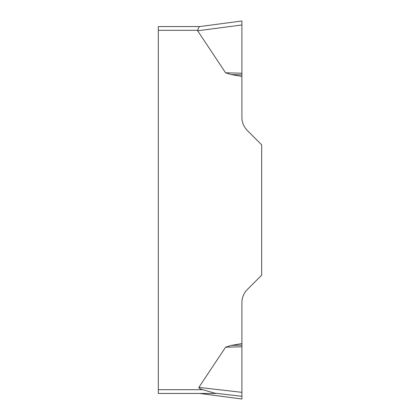 <?xml version="1.0" encoding="UTF-8"?>
<svg xmlns="http://www.w3.org/2000/svg" width="420" height="420" viewBox="0 0 420 420"><rect width="100%" height="100%" fill="white"/><g stroke="black" fill="none" stroke-linecap="round" stroke-linejoin="round"><path stroke-width="0.63" d="M158.324 393.445L158.324 389.692L202.739 389.692A40.215 3.754 -173.4 0 1 198.87 387.397L225.577 347.209L231.341 345.403L241.899 343.555L241.899 399L199.778 393.445L215.702 393.445L158.324 393.445L199.778 393.445M241.899 21.016L241.899 117.285A18.764 18.764 0 0 0 247.391 130.552L261.676 144.837L261.676 275.163L247.391 289.448A18.764 18.764 0 0 0 241.899 302.715L241.899 343.555M241.899 76.445L231.341 74.597L225.577 72.791L197.657 30.781A39.89 3.754 172.5 0 1 197.673 30.308L158.324 30.308L158.324 26.555L199.726 26.555C199.096 26.807 198.408 28.056 197.673 30.308M158.324 389.692L158.324 30.308M215.702 393.445L202.739 389.692M199.673 26.555L158.324 26.555M213.481 393.02L241.899 396.286L241.899 395.042M241.899 73.211L225.577 72.791M241.899 74.87L231.341 74.597M241.899 346.789L225.577 347.209M241.899 345.13L231.341 345.403M197.657 30.781L241.899 24.959L241.899 21L199.621 26.565M198.87 387.397L241.899 392.343M241.899 399L199.673 393.445"/></g></svg>

